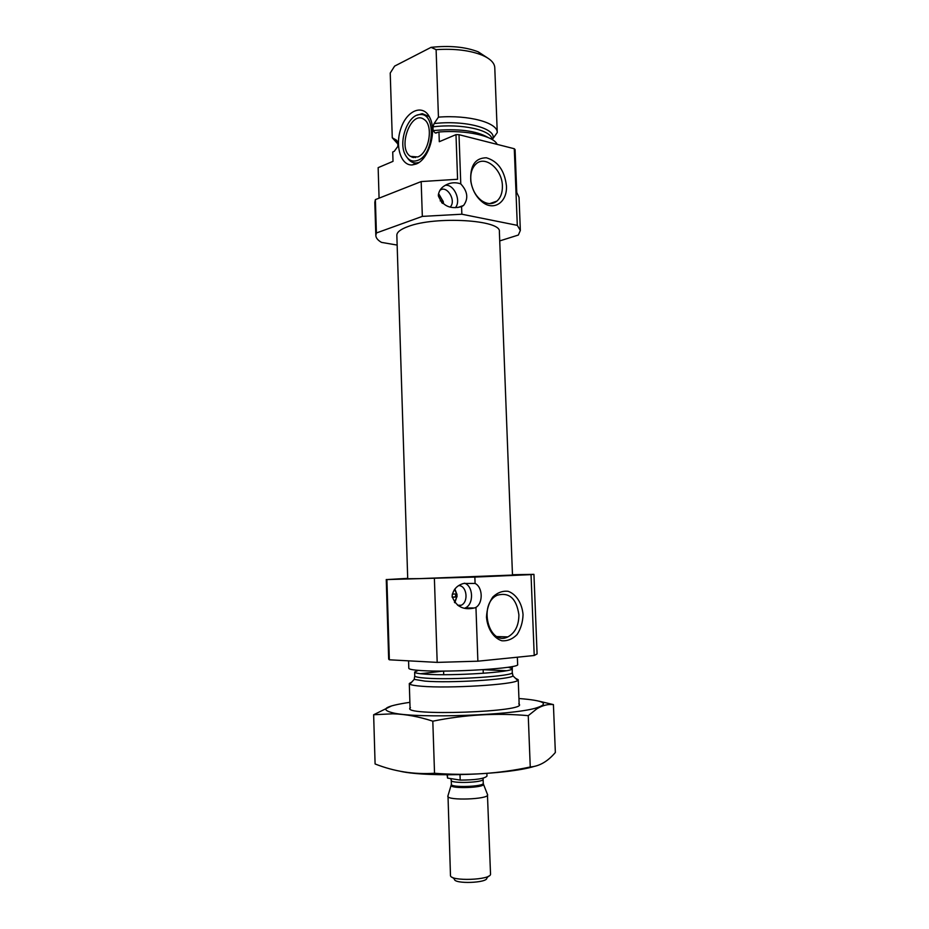 <?xml version="1.0" encoding="UTF-8"?>
<svg xmlns="http://www.w3.org/2000/svg" width="929" height="929" viewBox="0 0 929 929"><rect width="100%" height="100%" fill="white"/><g stroke="black" fill="none" stroke-linecap="round" stroke-linejoin="round"><path stroke-width="1.39" d="M518.893 614.777C516.501 598.555 509.324 592.028 497.363 595.187C477.831 603.595 488.805 646.828 507.861 636.899C515.165 632.858 518.846 625.484 518.893 614.777M397.147 245.082L381.471 242.376C377.824 240.251 375.943 237.952 375.827 235.478L376.396 232.982L422.335 216.387L421.174 181.573L457.579 179.274L455.988 134.624L459.007 134.693L514.283 148.733L515.072 149.604L516.768 192.512L519.044 197.32L520.345 230.427L518.359 235.037L499.721 240.913M422.335 216.387L461.852 214.216L461.585 206.644C450.228 209.536 442.471 205.913 438.314 195.798C438.639 191.513 440.671 188.192 444.41 185.846L444.364 185.881M459.007 134.693L460.772 183.884C455.036 181.921 449.59 182.583 444.41 185.846M379.078 198.156L378.149 167.65L393.013 161.344L392.723 151.996L394.244 151.334L397.914 146.294L397.798 142.346L396.555 140.209L392.27 137.782L390.226 73.054L394.616 66.11L431.056 47.356C449.682 45.37 465.406 46.868 478.226 51.838L487.411 57.853M497.143 144.378C493.578 135.924 466.497 129.874 438.952 131.964L439.289 141.707L455.988 134.624M376.396 232.982L375.374 199.619L421.174 181.573M461.852 214.216L517.302 225.352L514.283 148.733M517.302 225.352L520.345 230.427M375.827 235.478L374.817 202.359L375.374 199.619M438.952 131.964L435.26 133.021L433.088 130.583L432.96 126.855L434.11 123.569L438.442 117.135C468.89 114.731 497.781 122.733 497.259 132.545L492.881 138.676C496.701 128.527 465.162 119.934 434.11 123.569M397.786 143.925L392.27 137.782M497.259 132.545L494.774 67.62C494.472 62.835 490.245 58.69 482.105 55.159C469.842 50.317 454.502 48.482 436.107 49.643L431.056 47.356M438.442 117.135L436.107 49.643M438.453 193.987L443.203 201.384L443.47 203.137L443.121 201.512L440.195 200.908M442.645 203.439L443.47 203.137M408.005 226.56C435.329 215.842 501.857 219.918 499.372 231.693L512.483 575.074L419.397 578.628L407.715 578.732L396.846 235.269C396.834 232.192 400.55 229.289 408.005 226.56M454.908 588.94L457.033 594.804L456.824 593.886L452.26 594.154M452.156 597.138L455.326 596.906L455.791 594.815L457.033 594.804M455.837 595.965L457.08 595.953L454.85 602.758M452.179 597.254L456.929 596.964L457.08 595.953M456.836 596.987L454.432 602.247M407.703 578.361L386.905 579.568L474.858 577.083L475.091 583.447L463.606 583.458C456.94 585.351 453.097 589.613 452.086 596.244C455.849 606.521 463.281 610.434 474.371 607.984L475.95 607.392L477.878 661.193L534.221 655.502L537.09 653.935L533.943 574.343L512.471 574.726M434.389 578.465L437.187 662.389L477.878 661.193M411.907 681.921L409.294 683.535L409.84 684.208C411.28 685.056 415.17 685.73 421.499 686.229C448.777 688.668 514.341 684.627 517.72 680.434L518.219 679.738L515.502 678.298M408.574 660.833L408.806 668.276C408.923 669.275 412.987 670.03 420.988 670.552C450.449 672.724 520.948 668.16 517.639 664.479L517.36 657.209M386.255 579.499L388.67 659.114L389.344 659.799L437.187 662.389M386.905 579.568L389.344 659.799M523.05 614.638C522.075 603.339 516.245 594.154 508.14 591.308C502.554 590.705 497.433 592.609 492.788 597.022C488.921 602.712 486.831 609.459 486.494 617.251C487.493 628.863 493.601 638.165 501.846 640.766C507.466 641.173 512.541 639.106 517.058 634.588C520.774 628.887 522.772 622.233 523.05 614.638M475.091 583.447C482.766 587.07 483.347 602.898 475.95 607.392M474.858 577.083L531.04 574.633L534.221 655.502M531.04 574.633L533.943 574.343M464.558 583.191C473.43 586.002 473.999 604.291 465.301 607.949L464.57 608.263M458.856 585.607C466.881 585.618 468.843 602.027 461.202 605.244L458.589 605.871M454.513 589.439L456.731 593.91M455.791 594.815L455.338 593.979M506.433 185.777C504.575 170.53 497.886 161.205 486.378 157.779C475.056 157.965 469.865 165.838 470.817 181.376C472.431 190.445 476.414 197.436 482.732 202.348C494.333 211.313 507.478 201.779 506.433 185.777M460.772 183.884C467.67 191.374 468.611 198.562 463.583 205.448L461.585 206.644M445.293 185.312C454.002 183.907 461.55 200.78 455.373 207.678M439.835 190.48C446.582 184.337 456.731 200.641 450.217 207.016M438.36 194.614L439.707 195.485L443.121 201.512M442.227 203.091L441.554 202.476L443.238 201.848M416.053 164.05C428.71 159.718 437.211 131.407 429.779 117.565C423.322 103.827 407.332 109.947 401.154 127.737C394.628 145.249 400.631 165.838 412.267 164.944L416.053 164.05M417.713 156.955C429.047 153.146 433.843 125.252 424.077 119.446C411.082 109.425 396.997 148.385 410.49 156.374L417.713 156.955M417.818 160.345C434.249 154.841 436.421 112.699 420.163 114.569C407.901 114.186 397.867 142.079 405.381 154.957C408.446 160.45 412.592 162.238 417.818 160.345M429.268 116.59L422.254 113.64L417.086 115.208M407.541 158.093C409.898 161.483 412.836 163.109 416.366 162.97L418.956 162.459M502.392 185.997C502.334 169.45 485.286 154.946 475.973 164.003C471.677 168.126 470.028 174.176 471.038 182.154C472.455 190.108 475.95 196.24 481.512 200.559C487.191 204.415 492.324 204.601 496.899 201.117C500.696 197.726 502.531 192.698 502.392 185.997M400.747 771.395C429.361 777.619 507.397 774.705 534.082 766.448M553.417 704.6L555.356 752.478C547.738 761.466 539.366 766.297 530.25 766.982C498.966 773.729 467.055 775.82 434.528 773.265C413.997 774.6 394.186 771.5 375.095 763.963L373.644 714.749L392.862 713.797C405.567 714.169 418.886 716.631 432.809 721.183C464.918 714.668 496.725 712.822 528.253 715.655L536.846 708.815C542.536 705.378 548.064 703.973 553.417 704.6L538.901 701.151M391.724 705.854L373.644 714.749M434.528 773.265L432.809 721.183M530.25 766.982L528.253 715.655M410.432 707.643C398.436 716.607 531.353 711.974 518.765 703.857M409.886 702.324C384.327 706.133 379.137 709.756 394.326 713.193C419.502 718.5 510.474 715.33 535.22 708.27C550.131 703.787 544.696 700.536 518.939 698.515M447.081 774.809L447.557 778.084L460.192 780.093C475.66 780.035 484.59 778.699 486.982 776.075L486.889 773.416M447.557 778.084L447.441 774.809M460.192 780.093L460.006 774.693M452.597 877.429L454.444 879.182C453.967 884.222 487.655 883.038 486.819 878.044L488.538 876.175M447.999 795.665L450.472 875.408C449.775 881.586 491.65 880.123 490.524 874.003L487.435 794.295M447.801 796.199L447.813 796.269C447.302 800.798 488.48 799.358 487.655 794.876L487.667 794.806M417.295 163.469L415.878 163.202M413.556 157.57L411.744 157.059M433.088 130.583C457.997 128.365 476.333 130.664 488.073 137.492M397.879 146.619L397.798 142.346M432.96 126.855C461.33 123.243 491.964 130.13 491.998 139.455M397.786 143.902L396.555 140.209M517.72 680.434L513.017 675.917L512.239 672.48C515.13 676.045 452.237 680.26 425.784 678.124C418.549 677.589 414.868 676.846 414.752 675.882L414.206 679.366L424.959 681.12C449.961 683.21 509.719 679.61 513.017 675.917L512.587 674.489M506.398 670.726L483.138 669.704L483.266 673.304L483.138 669.693M443.586 671.075L443.702 674.686L443.586 671.075L420.465 673.722M418.352 670.366L414.636 672.039C414.752 672.968 418.422 673.688 425.656 674.187C452.098 676.207 514.98 672.073 512.088 668.636L508.268 667.231M455.094 596.975L456.929 596.964M451.343 785.098L451.25 785.469C450.913 788.953 484.055 787.792 483.475 784.343L483.254 783.252C484.241 786.7 450.646 787.873 451.389 784.366L451.25 780.348C450.519 783.797 484.09 782.624 483.115 779.234L483.243 778.142M487.655 794.876L483.359 783.971M497.096 636.586L507.861 636.899M435.26 133.021L436.758 132.882M478.226 51.838L482.105 55.159M519.172 704.554L518.219 679.738M410.072 708.374L409.294 683.535M414.206 679.366L409.84 684.208M512.239 672.48L512.297 666.534M414.752 675.882L414.636 672.039M474.371 607.984L465.301 607.949M461.202 605.244L457.614 605.232M455.326 596.906L456.963 596.894M463.583 205.448L457.695 207.55M439.707 195.485L439.127 194.486M415.577 157.547L410.49 156.374M420.163 114.569L422.254 113.64M416.366 162.97L412.267 164.944M489.769 203.614L496.899 201.117M481.512 200.559L482.732 202.348M471.038 182.154L470.817 181.376M394.326 713.193L392.862 713.786M535.22 708.27L536.846 708.815M451.25 780.348L450.797 778.723M451.389 784.366L447.813 796.269M483.254 783.252L483.115 779.234"/></g></svg>

